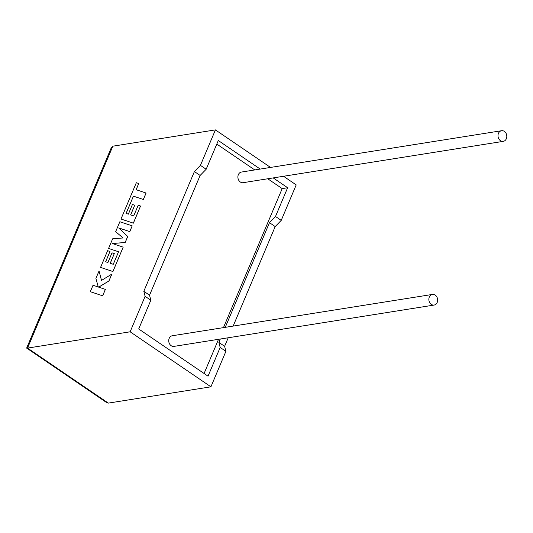 <?xml version="1.0" encoding="UTF-8"?>
<svg xmlns="http://www.w3.org/2000/svg" width="533" height="533" viewBox="0 0 533 533"><rect width="100%" height="100%" fill="white"/><g stroke="black" fill="none" stroke-linecap="round" stroke-linejoin="round"><path stroke-width="0.8" d="M498.455 133.357A5.383 4.377 -99 0 1 501.56 130.725A5.383 4.377 -99 0 1 505.91 133.077A5.383 4.377 -99 0 1 506.35 138.733A5.383 4.377 -99 0 1 503.245 141.358A5.383 4.377 -99 0 1 498.901 139.013A5.383 4.377 -99 0 1 498.455 133.357M501.56 130.725L241.442 172.052A5.383 4.377 81 0 0 238.344 174.677A5.383 4.377 81 0 0 238.784 180.334A5.383 4.377 81 0 0 243.135 182.686L503.245 141.358M437.2 302.438A5.383 4.377 81 0 0 436.754 296.781A5.383 4.377 81 0 0 432.41 294.429A5.383 4.377 81 0 0 429.305 297.061A5.383 4.377 81 0 0 429.751 302.717A5.383 4.377 81 0 0 434.095 305.063A5.383 4.377 81 0 0 437.2 302.438M432.41 294.429L172.292 335.757A5.383 4.377 81 0 0 169.188 338.382A5.383 4.377 81 0 0 169.634 344.038A5.383 4.377 81 0 0 173.985 346.383L434.095 305.063M233.154 326.083L275.195 226.565L281.224 220.376L275.501 216.478L287.64 187.736L273.202 177.909M281.224 220.376L296.208 184.904L283.523 176.27M260.217 169.068L218.303 140.525L206.164 169.261L200.435 165.363L215.419 129.892L270.537 167.429M215.419 129.892L112.829 146.189L111.337 147.601L26.65 348.076L106.687 402.622L108.332 403.108L210.921 386.811L225.905 351.34L220.176 347.443L218.883 342.413L220.316 339.028M112.829 146.189L27.543 348.096L130.132 331.793L145.116 296.328L143.817 291.298L194.405 171.553L200.435 165.363M228.217 337.769L224.613 346.317L225.905 351.34M220.176 347.443L208.037 376.178L138.7 328.968L150.839 300.226L149.546 295.202L200.128 175.45L206.164 169.261M225.252 327.342L269.471 222.667L275.501 216.478M223.46 327.628L282.184 188.602L287.64 187.736M204.086 373.486L218.523 339.308M282.184 188.602L267.746 178.775M254.761 169.934L216.798 144.083M150.839 300.226L145.116 296.328M130.132 331.793L210.921 386.811M224.613 346.317L218.883 342.413M275.195 226.565L269.471 222.667M149.546 295.202L143.817 291.298M200.128 175.45L194.405 171.553M108.332 403.108L27.543 348.096L26.663 348.136M99.058 270.964L95.913 278.406L98.285 287.001L93.022 285.255L90.304 291.691L102.682 295.828L105.394 289.399L98.652 287.147L108.965 280.951L111.87 274.069L101.49 280.431L99.058 270.964L101.523 280.405M90.304 291.691L102.682 295.828M102.636 295.795L105.347 289.366M98.712 287.167L108.965 280.951M108.919 280.918L111.823 274.035M114.295 253.588L112.01 252.835L107.913 262.542L105.621 261.763L109.971 251.463L107.619 250.697L100.564 267.399L112.889 271.517L123.183 247.152L112.203 243.501L125.148 242.502L127.693 236.472L118.719 227.931L129.752 231.602L132.177 225.852L119.852 221.748L115.661 231.668L123.043 237.965L112.643 238.811L108.572 248.438L118.553 251.776L113.263 264.301L110.191 263.295L114.295 253.588L110.244 263.309M108.572 248.438L118.559 251.763M105.674 261.783L109.971 251.463M100.564 267.399L112.936 271.544L123.183 247.152M112.29 243.534L125.195 242.528L127.74 236.505L118.766 227.964L129.799 231.635L132.177 225.852M126.108 213.407L133.43 196.177L143.377 199.489L146.095 193.046L136.102 189.701L138.72 183.512L136.155 189.721M138.72 183.512L136.335 182.719L120.998 219.023L133.33 223.134L140.545 206.044L138.194 205.278L133.696 215.925L130.625 214.919L134.729 205.212L132.444 204.459L128.346 214.166L126.054 213.387L133.43 196.177M133.383 196.144L143.377 199.489M143.33 199.455L146.049 193.013M120.998 219.023L133.377 223.16L140.545 206.044M130.678 214.932L134.729 205.212"/></g></svg>
